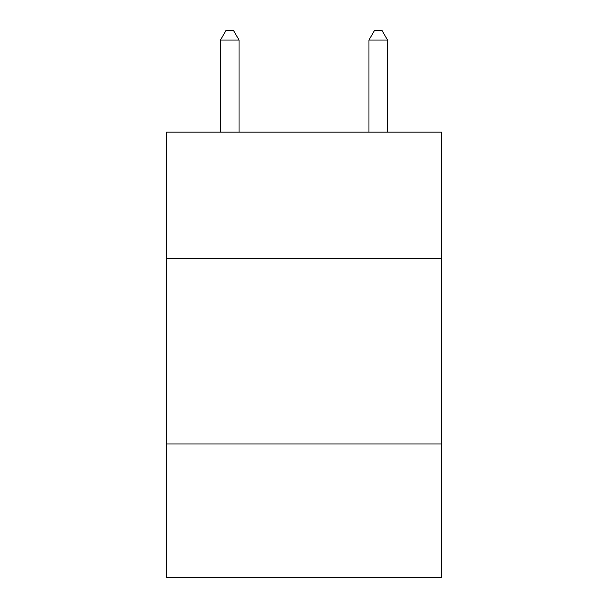 <?xml version="1.0" encoding="UTF-8"?>
<svg xmlns="http://www.w3.org/2000/svg" width="608" height="608" viewBox="0 0 608 608"><rect width="100%" height="100%" fill="white"/><g stroke="black" fill="none" stroke-linecap="round" stroke-linejoin="round"><path stroke-width="0.91" d="M441.355 258.339L441.355 132.118L166.645 132.118L166.645 258.339L441.355 258.339L441.355 577.6L166.645 577.6L166.645 258.339M441.355 443.954L166.645 443.954M239.035 132.118L239.035 40.052L220.468 40.052L220.468 132.118M220.468 40.052L226.039 30.4L233.464 30.4L239.035 40.052M387.532 132.118L387.532 40.052L368.965 40.052L368.965 132.118M368.965 40.052L374.536 30.4L381.961 30.4L387.532 40.052"/></g></svg>
